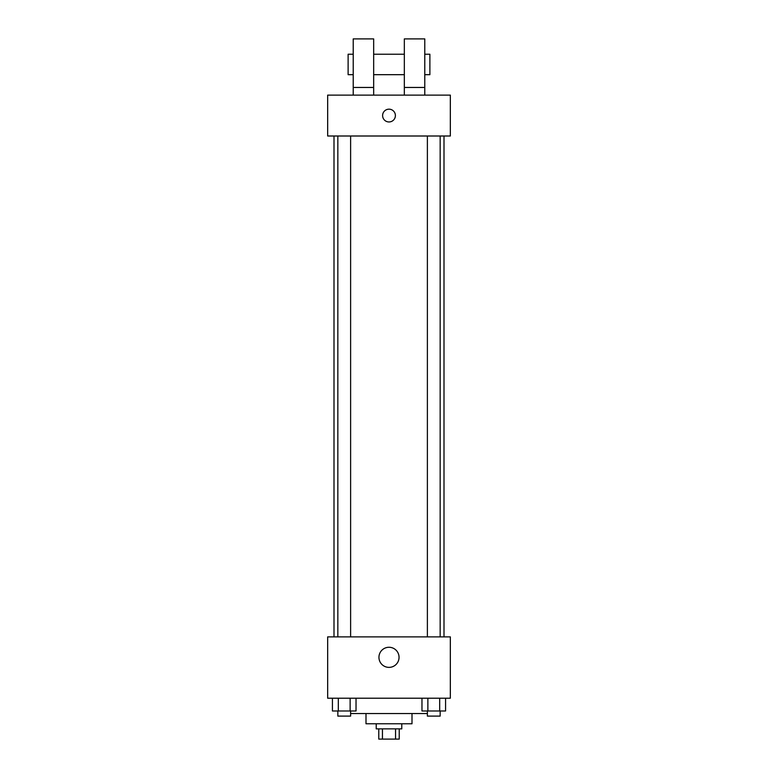 <?xml version="1.0" encoding="UTF-8"?>
<svg xmlns="http://www.w3.org/2000/svg" width="778" height="778" viewBox="0 0 778 778"><rect width="100%" height="100%" fill="white"/><g stroke="black" fill="none" stroke-linecap="round" stroke-linejoin="round"><path stroke-width="1.17" d="M395.555 728.879L395.555 739.1L378.779 739.1L378.779 728.879M395.555 739.1L399.221 739.1L399.221 728.879M401.779 723.764L401.779 728.879L376.221 728.879L376.221 723.764M382.445 728.879L382.445 739.1M412 713.543L412 723.764L366 723.764L366 713.543M427.385 713.543L350.615 713.543M450.336 698.216L327.664 698.216L327.664 636.881L450.336 636.881L450.336 698.216M399.046 657.322A10.046 10.046 0 0 1 383.972 666.026A10.046 10.046 0 0 1 383.972 648.619A10.046 10.046 0 0 1 399.046 657.322M443.995 136.004L443.995 636.881M427.385 636.881L427.385 136.004M350.615 136.004L350.615 636.881M450.336 136.004L327.664 136.004L327.664 95.12L450.336 95.12L450.336 136.004M389 109.173A6.389 6.389 0 0 1 394.534 118.762A6.389 6.389 0 0 1 383.466 118.762A6.389 6.389 0 0 1 389 109.173M353.222 95.12L353.222 38.9L373.664 38.9L373.664 95.12M373.664 74.678L404.336 74.678M404.336 95.12L404.336 38.9L424.778 38.9L424.778 95.12M424.778 74.678L429.884 74.678L429.884 54.236L424.778 54.236M353.222 54.236L348.116 54.236L348.116 74.678L353.222 74.678M353.222 87.457L373.664 87.457M404.336 87.457L424.778 87.457M445.57 698.216L445.57 710.985L421.968 710.985L421.968 698.216M439.677 698.216L439.677 710.985M427.871 698.216L427.871 710.985M440.163 710.985L440.163 716.1L427.385 716.1L427.385 710.985M356.032 698.216L356.032 710.985L332.43 710.985L332.43 698.216M350.129 698.216L350.129 710.985M338.323 698.216L338.323 710.985M350.615 710.985L350.615 716.1L337.837 716.1L337.837 710.985M334.005 136.004L334.005 636.881M440.163 636.881L440.163 136.004M337.837 136.004L337.837 636.881M373.664 54.236L404.336 54.236"/></g></svg>
